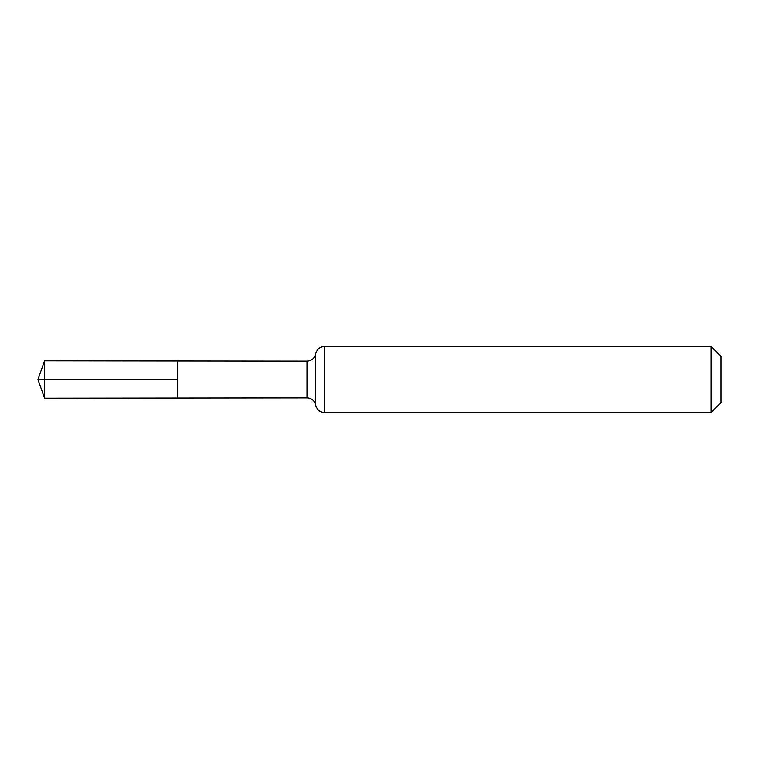 <?xml version="1.0" encoding="UTF-8"?>
<svg xmlns="http://www.w3.org/2000/svg" width="759" height="759" viewBox="0 0 759 759"><rect width="100%" height="100%" fill="white"/><g stroke="black" fill="none" stroke-linecap="round" stroke-linejoin="round"><path stroke-width="1.14" d="M177.359 379.5L177.359 360.933L44.563 360.772L44.563 398.228L177.359 398.067L177.359 360.933L307.025 361.085L307.025 397.915L177.359 398.067L177.359 379.5M711.136 346.446L711.136 412.554L721.05 402.64L721.05 356.36L711.136 346.446L324.416 346.446C323.391 346.161 317.642 346.872 315.725 353.77L314.558 356.872C312.784 359.586 310.27 360.99 307.025 361.085M44.563 398.228L37.95 379.5L177.359 379.5L44.563 379.5M711.136 412.554L324.416 412.554L324.416 346.446M324.416 412.554C323.391 412.839 317.642 412.128 315.725 405.23L315.725 353.77M315.725 405.23L314.558 402.128C312.784 399.414 310.27 398.01 307.025 397.915M37.95 379.5L44.563 360.772"/></g></svg>
